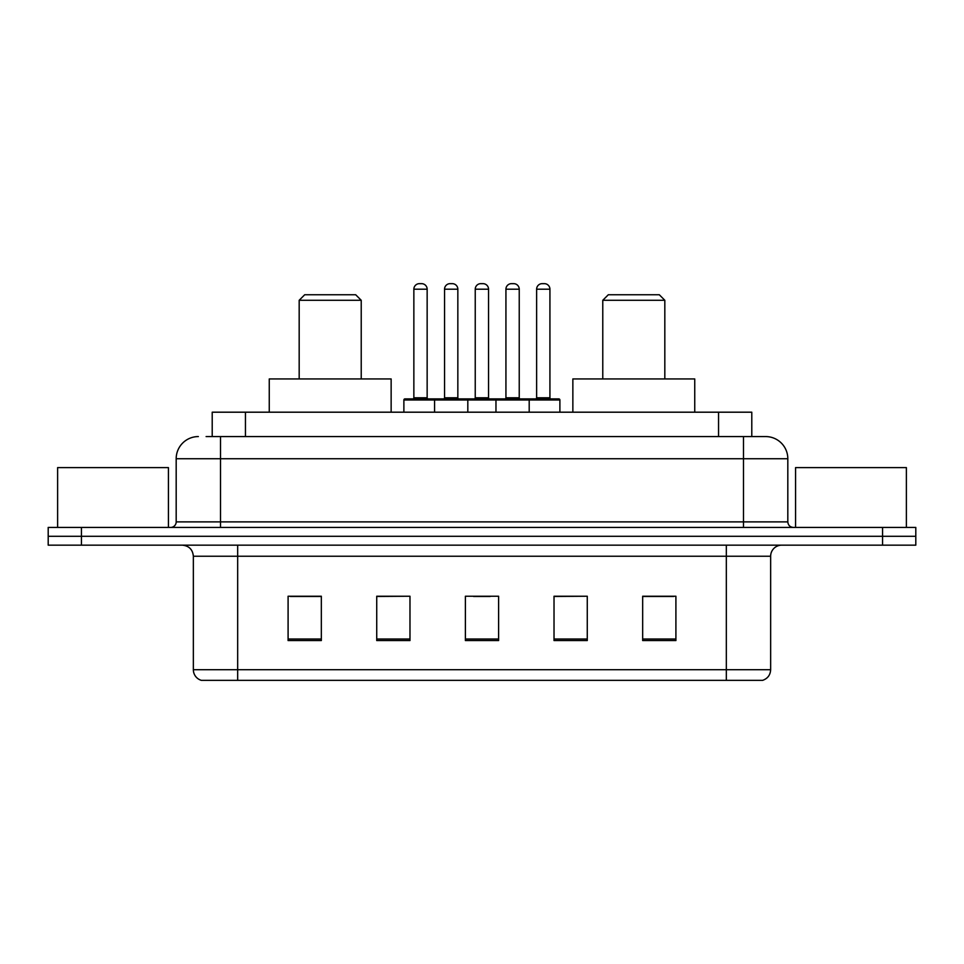 <?xml version="1.0" encoding="UTF-8"?>
<svg xmlns="http://www.w3.org/2000/svg" width="964" height="964" viewBox="0 0 964 964"><rect width="100%" height="100%" fill="white"/><g stroke="black" fill="none" stroke-linecap="round" stroke-linejoin="round"><path stroke-width="1.45" d="M206.103 436.572L220.503 436.572L206.103 436.572L212.213 436.572L212.213 412.194L751.787 412.194L751.787 436.572M198.343 436.572A22.16 22.16 0 0 0 176.183 458.731L176.183 521.886A5.543 5.543 0 0 1 170.64 527.428M765.657 436.572A22.16 22.16 0 0 1 787.817 458.731L220.503 458.731L220.503 436.572L765.32 436.572M787.817 458.731L787.817 521.886C788.154 525.26 789.998 527.103 793.36 527.428M81.446 527.428L48.2 527.428L48.2 536.297L81.446 536.297L48.2 536.297L48.2 545.154L81.446 545.154L81.446 536.297L882.554 536.297L81.446 536.297L81.446 527.428L882.554 527.428L882.554 536.297L915.8 536.297L882.554 536.297L882.554 545.154L81.446 545.154M882.554 545.154L915.8 545.154L915.8 527.428L882.554 527.428M770.646 669.703C770.344 675.017 767.681 678.56 762.669 680.343L726.326 680.343L726.326 669.703L770.646 669.703L770.646 556.24A11.086 11.086 0 0 1 781.732 545.154M726.326 680.343L201.331 680.343A11.086 11.086 0 0 1 193.354 669.703L193.354 556.24C192.692 549.504 189.004 545.817 182.268 545.154M675.909 640.566L675.909 596.234L642.663 596.234L642.663 640.566L675.909 640.566M587.269 640.566L587.269 596.234L554.023 596.234L554.023 640.566L587.269 640.566M321.337 640.566L321.337 596.234L288.091 596.234L288.091 640.566L321.337 640.566M409.977 640.566L409.977 596.234L376.731 596.234L376.731 640.566L409.977 640.566M498.617 640.566L498.617 596.234L465.383 596.234L465.383 640.566L498.617 640.566M642.663 596.463L673.691 596.463M409.977 596.234L376.731 596.463L409.977 596.234M290.309 596.463L321.337 596.463M587.269 596.234L554.023 596.463L587.269 596.234M473.577 596.463L490.194 596.463M168.423 527.428L168.423 467.6L57.623 467.6L57.623 527.428M299.177 300.286L361.223 300.286L355.68 294.743L304.708 294.743L299.177 300.286L299.177 378.948M361.223 300.286L361.223 378.948M391.143 412.194L391.143 378.948L269.257 378.948L269.257 412.194M602.777 300.286L664.823 300.286L659.292 294.743L608.32 294.743L602.777 300.286L602.777 378.948M664.823 300.286L664.823 378.948M694.743 412.194L694.743 378.948L572.857 378.948L572.857 412.194M906.377 527.428L906.377 467.6L795.577 467.6L795.577 527.428M527.766 398.891L558.783 398.891A1.109 1.109 0 0 1 559.891 400L434.571 400A1.109 1.109 0 0 1 435.68 398.891L466.709 398.891A1.109 1.109 0 0 1 467.817 400L467.817 412.194M457.84 289.2L444.549 289.2A5.543 5.543 0 0 1 450.092 283.657L452.309 283.657A5.543 5.543 0 0 1 457.84 289.2L457.84 397.783A1.109 1.109 0 0 0 458.948 398.891M444.549 289.2L444.549 397.783A1.109 1.109 0 0 1 443.44 398.891M435.68 398.891L404.988 398.891A1.109 1.109 0 0 0 403.88 400L434.571 400L434.571 412.194M495.966 412.194L495.966 400A1.109 1.109 0 0 1 497.075 398.891L528.091 398.891A1.109 1.109 0 0 1 529.2 400L529.2 412.194M519.235 289.2L505.931 289.2A5.543 5.543 0 0 1 511.474 283.657L513.692 283.657A5.543 5.543 0 0 1 519.235 289.2L519.235 397.783A1.109 1.109 0 0 0 520.343 398.891M505.931 289.2L505.931 397.783A1.109 1.109 0 0 1 504.823 398.891M437.126 400A1.109 1.109 0 0 0 436.017 398.891M413.857 289.2A5.543 5.543 0 0 1 419.4 283.657L421.617 283.657A5.543 5.543 0 0 1 427.148 289.2L413.857 289.2L413.857 397.783A1.109 1.109 0 0 1 412.749 398.891M427.148 289.2L427.148 397.783A1.109 1.109 0 0 0 428.257 398.891M403.88 400L403.88 412.194M498.509 400A1.109 1.109 0 0 0 497.4 398.891M466.371 398.891L497.075 398.891M475.24 289.2A5.543 5.543 0 0 1 480.783 283.657L483 283.657A5.543 5.543 0 0 1 488.543 289.2L475.24 289.2L475.24 397.783A1.109 1.109 0 0 1 474.131 398.891M488.543 289.2L488.543 397.783A1.109 1.109 0 0 0 489.64 398.891M536.623 289.2A5.543 5.543 0 0 1 542.166 283.657L544.383 283.657A5.543 5.543 0 0 1 549.926 289.2L536.623 289.2L536.623 397.783A1.109 1.109 0 0 1 535.514 398.891M549.926 289.2L549.926 397.783A1.109 1.109 0 0 0 551.034 398.891M559.891 400L559.891 412.194M245.446 436.572L245.446 412.194M718.554 436.572L718.554 412.194M220.503 527.428L220.503 458.731L176.183 458.731M176.183 521.886L787.817 521.886M743.497 436.572L743.497 527.428M726.326 545.154L726.326 556.24L193.354 556.24M770.646 556.24L726.326 556.24L726.326 669.703L237.674 669.703L237.674 680.343M193.354 669.703L237.674 669.703L237.674 545.154M498.617 639.024L465.383 639.024M409.977 639.024L376.731 639.024M321.337 639.024L288.091 639.024M587.269 639.024L554.023 639.024M675.909 639.024L642.663 639.024M444.549 397.783L457.84 397.783M505.931 397.783L519.235 397.783M413.857 397.783L427.148 397.783M475.24 397.783L488.543 397.783M536.623 397.783L549.926 397.783"/></g></svg>
